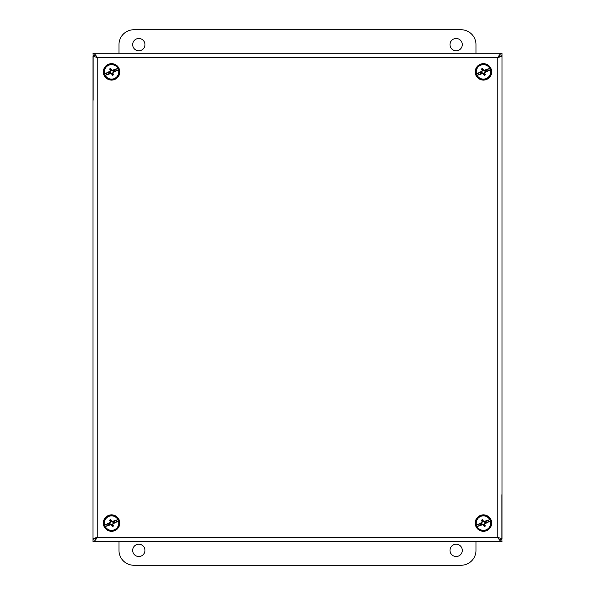 <?xml version="1.0" encoding="UTF-8"?>
<svg xmlns="http://www.w3.org/2000/svg" width="595" height="595" viewBox="0 0 595 595"><rect width="100%" height="100%" fill="white"/><g stroke="black" fill="none" stroke-linecap="round" stroke-linejoin="round"><path stroke-width="0.89" d="M462.293 44.625A6.151 6.151 0 0 1 453.07 49.95A6.151 6.151 0 0 1 453.07 39.3A6.151 6.151 0 0 1 462.293 44.625M144.964 44.625A6.151 6.151 0 0 1 135.742 49.95A6.151 6.151 0 0 1 135.742 39.3A6.151 6.151 0 0 1 144.964 44.625M118.978 53.282L118.978 44.625A14.875 14.875 0 0 1 133.853 29.75L461.103 29.75A14.875 14.875 0 0 1 475.978 44.625L475.978 53.282M132.663 550.375A6.151 6.151 0 0 1 141.885 545.05A6.151 6.151 0 0 1 141.885 555.7A6.151 6.151 0 0 1 132.663 550.375M449.998 550.375A6.151 6.151 0 0 1 459.221 545.05A6.151 6.151 0 0 1 459.221 555.7A6.151 6.151 0 0 1 449.998 550.375M475.978 541.681L475.978 550.375A14.875 14.875 0 0 1 461.103 565.25L133.853 565.25A14.875 14.875 0 0 1 118.978 550.375L118.978 541.681M93.11 100.25L93.11 55.625L95.936 55.625M499.688 55.625L499.688 57.127M501.89 494.713L501.89 539.338L499.064 539.338M95.312 539.338L95.312 537.835M95.312 538.668L92.969 539.338L92.969 541.681C94.367 541.428 95.765 540.029 97.171 537.478L92.969 538.706L92.969 56.257L97.171 57.484L97.171 537.478L497.829 537.478L497.829 57.484L502.031 56.257L502.031 538.706L497.829 537.478C499.235 540.029 500.633 541.428 502.031 541.681L92.969 541.681M501.89 539.338L502.031 541.681M92.969 53.282L502.031 53.282C500.633 53.535 499.235 54.933 497.829 57.484L97.171 57.484C95.765 54.933 94.367 53.535 92.969 53.282L93.11 55.625M499.688 56.294L502.031 55.625L502.031 53.282M95.245 538.706L92.969 538.706M499.755 56.257L502.031 56.257M114.441 529.944A7.438 7.438 0 0 0 118.42 520.209A7.438 7.438 0 0 0 108.684 516.222A7.438 7.438 0 0 0 104.705 525.958A7.438 7.438 0 0 0 114.441 529.944M114.359 529.758A7.237 7.237 0 0 1 105.189 526.501L105.062 526.523A7.356 7.356 0 0 1 104.549 525.311L104.653 525.236A7.237 7.237 0 0 1 117.936 519.666L118.063 519.643A7.356 7.356 0 0 1 118.576 520.863L118.472 520.937A7.237 7.237 0 0 1 114.359 529.758M117.936 519.666A14.63 3.786 157.3 0 0 112.15 521.577A14.875 1.294 -157.7 0 0 111.577 521.339A14.86 1.294 -112.7 0 0 110.826 519.628A14.868 3.845 157.3 0 0 109.614 520.134A14.86 1.294 67.3 0 0 110.313 521.875A14.875 1.294 112.3 0 0 110.075 522.44L110.023 523.02L104.549 525.311M110.075 522.44A14.63 3.786 157.3 0 0 104.653 525.236M105.062 526.523L110.529 524.232L110.975 524.597A14.875 1.294 22.3 0 0 111.548 524.827A14.86 1.294 67.3 0 0 112.299 526.545A14.868 3.845 -22.7 0 0 113.511 526.039A14.86 1.294 -112.7 0 0 112.812 524.299A14.875 1.294 -67.7 0 0 113.05 523.726A14.63 3.786 -22.7 0 0 118.472 520.937M110.023 523.02L108.543 523.786L108.944 524.745L110.529 524.232M105.189 526.501A14.63 3.786 -22.7 0 0 110.975 524.597M112.812 524.299L113.043 522.834L114.002 522.432L114.181 521.421L112.775 522.008L112.15 521.577M112.299 526.545L112.217 525.526L112.842 525.266L112.44 524.299M112.842 525.266L113.511 526.039M113.05 523.726L113.043 522.834M113.102 523.154L118.576 520.863M118.063 519.643L112.596 521.934M113.176 522.968L114.582 522.38L114.181 521.421M111.577 521.339L109.614 520.134M112.775 522.008L111.31 521.607M110.826 519.628L110.908 520.64M110.35 524.158L111.815 524.559L112.217 525.526M108.543 523.786L109.383 524.366L110.35 523.964M109.383 524.366L108.944 524.745M114.582 522.38L114.002 522.432M113.742 521.8L112.775 522.209M110.313 521.875L110.082 523.332L109.123 523.741M110.283 520.908L110.685 521.867M112.217 514.876A8.233 8.233 0 0 0 103.359 522.432A8.233 8.233 0 0 0 110.908 531.29A8.233 8.233 0 0 0 119.766 523.734A8.233 8.233 0 0 0 112.217 514.876M114.441 78.733A7.438 7.438 0 0 0 118.42 68.998A7.438 7.438 0 0 0 108.684 65.019A7.438 7.438 0 0 0 104.705 74.754A7.438 7.438 0 0 0 114.441 78.733M114.359 78.547A7.237 7.237 0 0 1 105.189 75.29L105.062 75.312A7.356 7.356 0 0 1 104.549 74.1L104.653 74.025A7.237 7.237 0 0 1 117.936 68.462L118.063 68.44A7.356 7.356 0 0 1 118.576 69.652L118.472 69.727A7.237 7.237 0 0 1 114.359 78.547M117.936 68.462A14.63 3.786 157.3 0 0 112.15 70.366A14.875 1.294 -157.7 0 0 111.577 70.136A14.86 1.294 -112.7 0 0 110.826 68.418A14.868 3.845 157.3 0 0 109.614 68.923A14.86 1.294 67.3 0 0 110.313 70.664A14.875 1.294 112.3 0 0 110.075 71.236L110.023 71.809L104.549 74.1M110.075 71.236A14.63 3.786 157.3 0 0 104.653 74.025M105.062 75.312L110.529 73.021L110.975 73.386A14.875 1.294 22.3 0 0 111.548 73.616A14.86 1.294 67.3 0 0 112.299 75.334A14.868 3.845 -22.7 0 0 113.511 74.829A14.86 1.294 -112.7 0 0 112.812 73.088A14.875 1.294 -67.7 0 0 113.05 72.516A14.63 3.786 -22.7 0 0 118.472 69.727M110.023 71.809L108.543 72.575L108.944 73.542L110.529 73.021M105.189 75.29A14.63 3.786 -22.7 0 0 110.975 73.386M112.812 73.088L113.043 71.623L114.002 71.222L114.181 70.21L112.775 70.805L112.15 70.366M112.299 75.334L112.217 74.316L112.842 74.055L112.44 73.088M112.842 74.055L113.511 74.829M113.05 72.516L113.043 71.623M113.102 71.943L118.576 69.652M118.063 68.44L112.596 70.731M113.176 71.764L114.582 71.177L114.181 70.21M111.577 70.136L109.614 68.923M112.775 70.805L111.31 70.396M110.826 68.418L110.908 69.436M110.35 72.947L111.815 73.356L112.217 74.316M108.543 72.575L109.383 73.155L110.35 72.754M109.383 73.155L108.944 73.542M114.582 71.177L114.002 71.222M113.742 70.597L112.775 70.998M110.313 70.664L110.082 72.129L109.123 72.531M110.283 69.697L110.685 70.664M112.217 63.672A8.233 8.233 0 0 0 103.359 71.222A8.233 8.233 0 0 0 110.908 80.08A8.233 8.233 0 0 0 119.766 72.531A8.233 8.233 0 0 0 112.217 63.672M486.316 529.944A7.438 7.438 0 0 0 490.295 520.209A7.438 7.438 0 0 0 480.559 516.222A7.438 7.438 0 0 0 476.58 525.958A7.438 7.438 0 0 0 486.316 529.944M486.234 529.758A7.237 7.237 0 0 1 477.064 526.501L476.937 526.523A7.356 7.356 0 0 1 476.424 525.311L476.528 525.236A7.237 7.237 0 0 1 489.811 519.666L489.938 519.643A7.356 7.356 0 0 1 490.451 520.863L490.347 520.937A7.237 7.237 0 0 1 486.234 529.758M489.811 519.666A14.63 3.786 157.3 0 0 484.025 521.577A14.875 1.294 -157.7 0 0 483.452 521.339A14.86 1.294 -112.7 0 0 482.701 519.628A14.868 3.845 157.3 0 0 481.489 520.134A14.86 1.294 67.3 0 0 482.188 521.875A14.875 1.294 112.3 0 0 481.95 522.44L481.898 523.02L476.424 525.311M481.95 522.44A14.63 3.786 157.3 0 0 476.528 525.236M476.937 526.523L482.404 524.232L482.85 524.597A14.875 1.294 22.3 0 0 483.423 524.827A14.86 1.294 67.3 0 0 484.174 526.545A14.868 3.845 -22.7 0 0 485.386 526.039A14.86 1.294 -112.7 0 0 484.687 524.299A14.875 1.294 -67.7 0 0 484.925 523.726A14.63 3.786 -22.7 0 0 490.347 520.937M481.898 523.02L480.418 523.786L480.82 524.745L482.404 524.232M477.064 526.501A14.63 3.786 -22.7 0 0 482.85 524.597M484.687 524.299L484.918 522.834L485.877 522.432L486.055 521.421L484.65 522.008L484.025 521.577M484.174 526.545L484.092 525.526L484.717 525.266L484.315 524.299M484.717 525.266L485.386 526.039M484.925 523.726L484.918 522.834M484.977 523.154L490.451 520.863M489.938 519.643L484.471 521.934M485.051 522.968L486.457 522.38L486.055 521.421M483.452 521.339L481.489 520.134M484.65 522.008L483.185 521.607M482.701 519.628L482.783 520.64M482.225 524.158L483.69 524.559L484.092 525.526M480.418 523.786L481.258 524.366L482.225 523.964M481.258 524.366L480.82 524.745M486.457 522.38L485.877 522.432M485.617 521.8L484.65 522.209M482.188 521.875L481.957 523.332L480.998 523.741M482.158 520.908L482.56 521.867M484.092 514.876A8.233 8.233 0 0 0 475.234 522.432A8.233 8.233 0 0 0 482.783 531.29A8.233 8.233 0 0 0 491.641 523.734A8.233 8.233 0 0 0 484.092 514.876M486.316 78.733A7.438 7.438 0 0 0 490.295 68.998A7.438 7.438 0 0 0 480.559 65.019A7.438 7.438 0 0 0 476.58 74.754A7.438 7.438 0 0 0 486.316 78.733M486.234 78.547A7.237 7.237 0 0 1 477.064 75.29L476.937 75.312A7.356 7.356 0 0 1 476.424 74.1L476.528 74.025A7.237 7.237 0 0 1 489.811 68.462L489.938 68.44A7.356 7.356 0 0 1 490.451 69.652L490.347 69.727A7.237 7.237 0 0 1 486.234 78.547M489.811 68.462A14.63 3.786 157.3 0 0 484.025 70.366A14.875 1.294 -157.7 0 0 483.452 70.136A14.86 1.294 -112.7 0 0 482.701 68.418A14.868 3.845 157.3 0 0 481.489 68.923A14.86 1.294 67.3 0 0 482.188 70.664A14.875 1.294 112.3 0 0 481.95 71.236L481.898 71.809L476.424 74.1M481.95 71.236A14.63 3.786 157.3 0 0 476.528 74.025M476.937 75.312L482.404 73.021L482.85 73.386A14.875 1.294 22.3 0 0 483.423 73.616A14.86 1.294 67.3 0 0 484.174 75.334A14.868 3.845 -22.7 0 0 485.386 74.829A14.86 1.294 -112.7 0 0 484.687 73.088A14.875 1.294 -67.7 0 0 484.925 72.516A14.63 3.786 -22.7 0 0 490.347 69.727M481.898 71.809L480.418 72.575L480.82 73.542L482.404 73.021M477.064 75.29A14.63 3.786 -22.7 0 0 482.85 73.386M484.687 73.088L484.918 71.623L485.877 71.222L486.055 70.21L484.65 70.805L484.025 70.366M484.174 75.334L484.092 74.316L484.717 74.055L484.315 73.088M484.717 74.055L485.386 74.829M484.925 72.516L484.918 71.623M484.977 71.943L490.451 69.652M489.938 68.44L484.471 70.731M485.051 71.764L486.457 71.177L486.055 70.21M483.452 70.136L481.489 68.923M484.65 70.805L483.185 70.396M482.701 68.418L482.783 69.436M482.225 72.947L483.69 73.356L484.092 74.316M480.418 72.575L481.258 73.155L482.225 72.754M481.258 73.155L480.82 73.542M486.457 71.177L485.877 71.222M485.617 70.597L484.65 70.998M482.188 70.664L481.957 72.129L480.998 72.531M482.158 69.697L482.56 70.664M484.092 63.672A8.233 8.233 0 0 0 475.234 71.222A8.233 8.233 0 0 0 482.783 80.08A8.233 8.233 0 0 0 491.641 72.531A8.233 8.233 0 0 0 484.092 63.672M95.312 538.118L93.296 538.393M499.688 56.845L501.704 56.562"/></g></svg>
